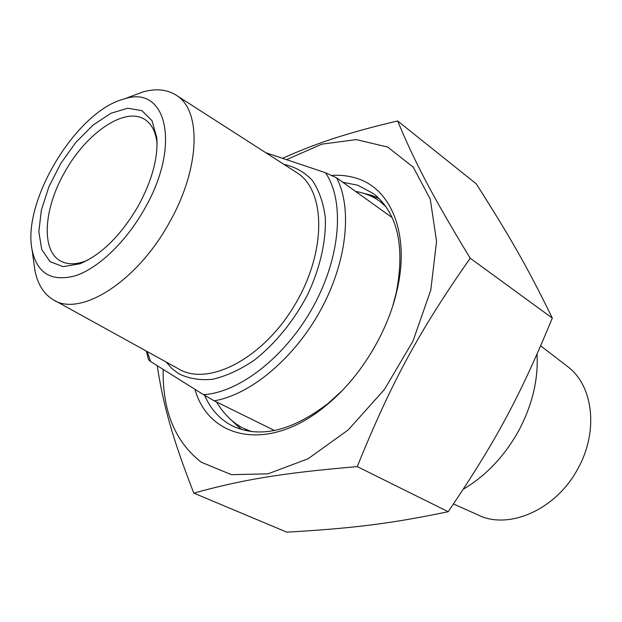 <?xml version="1.0" encoding="UTF-8"?>
<svg xmlns="http://www.w3.org/2000/svg" width="622" height="622" viewBox="0 0 622 622"><rect width="100%" height="100%" fill="white"/><g stroke="black" fill="none" stroke-linecap="round" stroke-linejoin="round"><path stroke-width="0.93" d="M193.792 493.122L286.835 532.168C351.212 528.397 388.711 524.082 448.19 511.719C495.928 441.286 519.899 396.595 552.305 318.106C527.417 266.939 509.402 235.855 476.164 183.747L397.621 120.948C414.812 162.015 431.318 194.204 470.209 258.223C419.15 331.168 391.518 381.986 357.246 466.609C279.426 473.241 241.165 480.036 193.792 493.122C171.921 436.963 163.05 403.81 157.218 365.689M282.606 158.322C314.367 143.946 345.941 133.155 397.621 120.948M163.158 369.406C162.459 411.072 175.21 442.04 201.404 462.286L231.501 474.687L267.989 473.84L308.108 458.748L348.258 429.88L384.45 389.434L412.922 341.229L430.789 290.14L436.566 241.282L430.268 199.172L413.241 167.147L387.716 147.095L356.336 139.592L321.784 144.172L286.555 159.652M357.246 466.609L448.19 511.719M552.305 318.106L470.209 258.223M342.784 182.262L357.767 185.232L373.775 193.784C397.66 213.416 405.163 246.366 396.292 292.651L392.84 305.612M342.186 390.608L328.424 403.196C291.586 431.427 259.351 438.891 231.718 425.572C219.574 419.072 210.524 408.973 204.584 395.281M194.95 389.302C208.976 439.723 269.419 452.948 326.27 405.326C359.819 378.075 387.661 332.77 397.1 289.961C410.1 234.129 391.176 188.831 356.958 178.428C348.973 175.816 340.467 174.829 331.448 175.451M537.035 354.198C538.419 379.226 532.44 404.471 519.121 429.942C504.846 455.856 486.241 475.62 463.304 489.226M566.339 365.596L568.259 367.066C593.085 385.99 598.652 430.821 578.406 467.682C556.846 509.659 508.135 530.776 477.268 514.588L453.477 503.968M33.977 263.705L34.739 269.31C37.227 283.422 43.237 293.467 52.769 299.439C79.336 317.974 137.221 282.147 169.837 221.712C200.059 168.267 201.551 111.081 176.959 95.695C167.59 89.405 156.176 88.168 142.726 92.002L131.88 96.076M144.91 208.253C126.569 241.274 98.735 267.989 75.682 275.678C51.579 282.155 37.048 273.532 32.087 249.819C21.918 201.054 76.739 110.879 123.864 99.085C165.911 84.118 181.741 143.97 144.91 208.253M138.589 205.415C152.118 180.24 158.19 157.669 156.798 137.695L152.048 120.746L141.964 110.693L127.767 108.228L110.973 113.243L93.191 124.991L75.985 142.236L60.816 163.407L48.928 186.693L41.355 210.15L38.828 231.749L41.736 249.508L50.017 261.629L63.125 266.667L79.943 263.775C101.681 254.623 121.228 235.17 138.589 205.415M146.38 351.111L148.518 359.749L150.563 361.514L203.534 394.667L214.209 400.825L274.527 430.517M251.475 431.575L242.704 427.983C232.356 422.462 223.648 413.801 216.588 401.999M392.163 217.614L336.588 177.822L325.454 172.722L265.75 152.693M355.551 191.405C365.277 193.1 373.635 196.606 380.625 201.94L386.192 207.002M325.454 172.722C344.72 200.642 340.91 256.108 313.472 306.195C286.128 356.313 239.641 392.513 203.534 394.667M150.563 361.514L147.235 351.578M214.209 400.825C250.464 394.737 294.268 358.404 320.649 310.083C347.068 261.769 352.565 208.145 336.588 177.822M87.407 260.338L85.735 261.007C75.526 264.785 67.02 264.708 60.202 260.789C40.881 250.098 43.843 208.658 64.416 172.714C86.201 132.572 126.305 105.305 145.859 120.217C152.149 124.804 155.881 132.556 157.063 143.48M379.093 198.465L371.855 195.409L362.929 193.115M229.448 418.373L241.39 429.483M176.959 95.695L297.635 173.157C326.379 191.879 326.379 253.807 293.638 306.833C261.248 360.068 206.986 386.861 178.079 368.605L54.689 300.496M166.136 362.012L171.804 368.434L178.475 373.558C188.38 378.573 199.755 380.485 212.6 379.28C226.019 376.186 239.781 369.911 253.877 360.48C274.792 344.261 293.747 321.139 307.563 294.781C320.143 268.028 326.286 240.784 325.275 217.373C323.339 202.648 319.024 190.316 312.306 180.388C304.422 172.084 294.968 166.743 283.935 164.363M249.531 431.31L245.628 429.398M396.292 292.651L397.1 289.961M328.424 403.196L326.27 405.326M231.718 425.572L234.774 427.042M241.46 429.507L230.365 419.236M364.321 193.535L379.14 198.511M568.259 367.066L540.681 345.871M32.087 249.819L34.739 269.31M123.864 99.085L142.726 92.002M380.625 201.94L384.621 204.825M60.202 260.789L61.625 261.551M157.055 142.982L156.798 137.695M85.735 261.007L79.943 263.775"/></g></svg>
